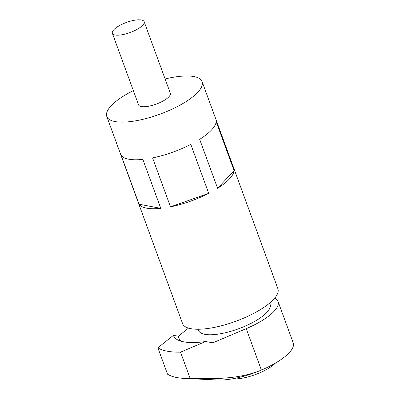 <?xml version="1.0" encoding="UTF-8"?>
<svg xmlns="http://www.w3.org/2000/svg" width="400" height="400" viewBox="0 0 400 400"><rect width="100%" height="100%" fill="white"/><g stroke="black" fill="none" stroke-linecap="round" stroke-linejoin="round"><path stroke-width="0.6" d="M198.155 329.25L198.63 330.545A38.06 12.075 -20.1 0 0 204.73 334.33A38.06 12.075 -20.1 0 0 247.015 325.32A38.06 12.075 -20.1 0 0 270.11 304.39L269.635 303.09M278.055 301.48L293.21 342.905A46.515 14.76 159.9 0 1 261.38 370.075A46.515 14.76 159.9 0 1 217.715 380L184.795 378.44A84.57 26.835 -20.1 0 0 190.185 378.52C213.855 378.79 238.245 379.59 261.38 370.075L246.22 328.655A46.515 14.76 -20.1 0 0 278.055 301.48A46.515 14.76 -20.1 0 0 274.685 298.14M188.49 328.115L178.425 336.2L173.385 335.375A63.43 20.125 -20.1 0 0 179.175 340.565A63.43 20.125 -20.1 0 0 205.585 341.535L212.88 342.79L246.22 328.655M205.585 341.535L180.54 352.155L190.185 378.52M173.385 335.375L157.88 347.82L167.53 374.18A84.57 26.835 -20.1 0 0 184.795 378.44M180.54 352.155A84.57 26.835 159.9 0 1 157.88 347.82M178.425 336.2A59.2 18.785 -20.1 0 0 181.945 341.45M115.08 34.99A16.915 5.365 159.9 0 1 112.37 33.31A16.915 5.365 159.9 0 1 122.635 24.005A16.915 5.365 159.9 0 1 141.43 20A16.915 5.365 159.9 0 1 144.14 21.685A16.915 5.365 159.9 0 1 133.875 30.985A16.915 5.365 159.9 0 1 115.08 34.99M144.14 21.685L170.325 93.235A16.915 5.365 159.9 0 1 160.06 102.535A16.915 5.365 159.9 0 1 141.265 106.545A16.915 5.365 159.9 0 1 138.555 104.86L112.37 33.31M165.11 78.98A50.745 16.1 159.9 0 1 193.965 76.56A50.745 16.1 159.9 0 1 202.095 81.61A50.745 16.1 159.9 0 1 171.3 109.52A50.745 16.1 159.9 0 1 114.915 121.535A50.745 16.1 159.9 0 1 106.79 116.485A50.745 16.1 159.9 0 1 133.34 90.605M202.095 81.61L277.89 288.73A50.745 16.1 159.9 0 1 247.095 316.64A50.745 16.1 159.9 0 1 190.71 328.655A50.745 16.1 159.9 0 1 182.585 323.61L106.79 116.485M160.77 208.355A50.745 16.1 159.9 0 1 146.615 208.15A50.745 16.1 159.9 0 1 139.04 204.195L160.77 208.355L142.855 159.4A50.745 16.1 159.9 0 1 128.695 159.19A50.745 16.1 159.9 0 1 121.125 155.24L139.04 204.195M234.085 170.665L216.17 121.705A50.745 16.1 159.9 0 1 199.675 139.35L217.59 188.31A50.745 16.1 159.9 0 0 234.085 170.665L217.59 188.31M152.575 157.885L170.495 206.84L208.72 193.355L190.805 144.4A50.745 16.1 159.9 0 1 152.575 157.885M208.72 193.355A50.745 16.1 159.9 0 1 170.495 206.84M275.44 363.09A27.485 8.72 159.9 0 1 232.45 378.825"/></g></svg>
